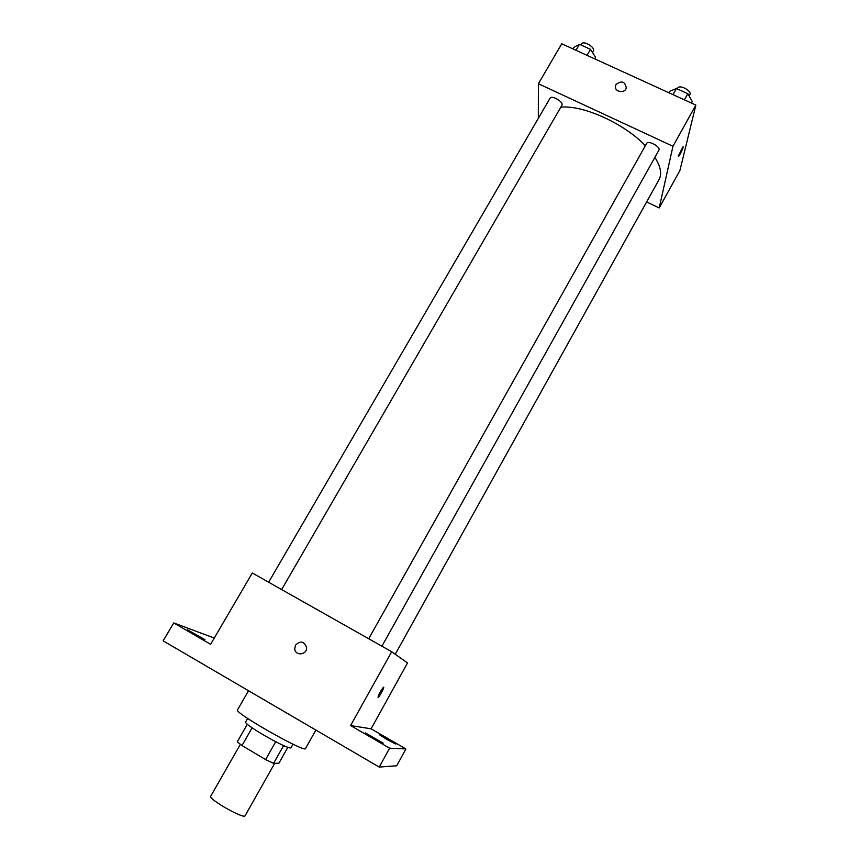 <?xml version="1.0" encoding="UTF-8"?>
<svg xmlns="http://www.w3.org/2000/svg" width="859" height="859" viewBox="0 0 859 859"><rect width="100%" height="100%" fill="white"/><g stroke="black" fill="none" stroke-linecap="round" stroke-linejoin="round"><path stroke-width="1.29" d="M240.348 744.366L210.723 796.196C207.91 798.924 244.203 819.54 245.105 815.728L274.687 763.34M287.819 747.384L278.896 763.2L273.57 763.372L265.614 759.581L241.98 745.548L237.267 741.822L247.295 724.298M252.106 727.82L241.98 745.548M275.728 741.725L265.614 759.581M292.983 744.195L290.89 747.931C288.141 748.168 278.821 743.722 262.929 734.606C251.537 727.777 245.738 723.632 245.524 722.161L247.65 718.435M283.599 745.612L273.57 763.372M248.53 690.743L237.503 709.931C233.369 712.294 305.579 753.311 305.503 748.554L315.876 730.075M405.91 748.951L389.61 748.189L350.59 725.554L391.683 651.723L407.51 662.965L371.099 728.797L405.91 748.951L396.729 765.766L379.238 767.087L163.135 640.857L173.743 622.947L214.278 638.033M389.61 748.189L379.238 767.087M391.683 651.723L252.31 572.996L210.595 644.325L173.743 622.947M295.539 645.088C300.5 640.449 304.172 641.244 306.545 647.471C307.264 655.084 295.045 656.34 294.734 648.695L295.539 645.088C300.5 640.449 304.172 641.244 306.545 647.482C307.264 655.084 295.045 656.34 294.734 648.695L295.539 645.088M193.694 633.845L187.487 629.819L204.968 639.665L193.694 633.845M386.518 739.277L379.356 734.692L388.612 739.502L395.795 744.109L386.518 739.277M373.021 737.86L365.322 732.877L383.221 743.121L373.021 737.86M371.099 728.797L350.59 725.554M378.035 697.368C378.669 694.469 380.451 691.119 383.393 687.318C385.262 685.74 379.925 696.144 378.293 697.261L378.293 697.261C381.181 693.524 382.974 690.185 383.672 687.221M560.798 107.203C582.66 104.712 624.246 123.449 645.367 145.686M654.891 157.369C660.668 166.571 662.064 173.969 659.057 179.574L395.258 654.257M368.715 638.742L646.569 143.528C648.201 139.91 661.108 146.975 658.864 150.261L381.911 646.204M268.652 582.23L550.028 98.227C551.661 94.726 564.116 102.178 561.893 105.324L281.645 589.564M646.612 201.951L659.207 207.932L672.951 146.277L538.389 83.731L538.325 118.359M659.207 207.932L679.899 170.512L695.865 105.088L672.951 146.277M695.865 105.088L561.743 43.788L538.389 83.731M616.032 84.493C621.669 80.327 625.073 81.465 626.275 87.929C624.815 94.146 613.659 91.73 615.57 85.621L616.032 84.493C621.669 80.327 625.073 81.465 626.275 87.929C624.815 94.157 613.659 91.741 615.57 85.621L616.032 84.504M678.32 156.016L682.916 146.91C684.301 145.74 679.652 155.823 678.47 156.542L678.32 156.016M683.077 146.857C682.422 149.82 680.886 153.042 678.47 156.542L678.309 156.596M594.739 58.874L595.577 57.403L590.509 49.328L579.471 44.292L573.672 47.395L572.824 48.856M590.509 49.328L587.019 55.341M579.471 44.292L575.981 50.294M580.985 44.979L581.586 43.949C583.411 40.126 595.738 47.535 593.322 51.003L592.485 52.463M691.441 103.069L692.279 101.566L687.823 93.685L676.452 88.509L669.719 91.269L668.882 92.751M687.823 93.685L684.387 99.848M676.452 88.509L673.005 94.64M677.246 88.864L677.697 88.069C679.512 84.107 692.311 91.086 689.884 94.715L689.143 96.025"/></g></svg>
